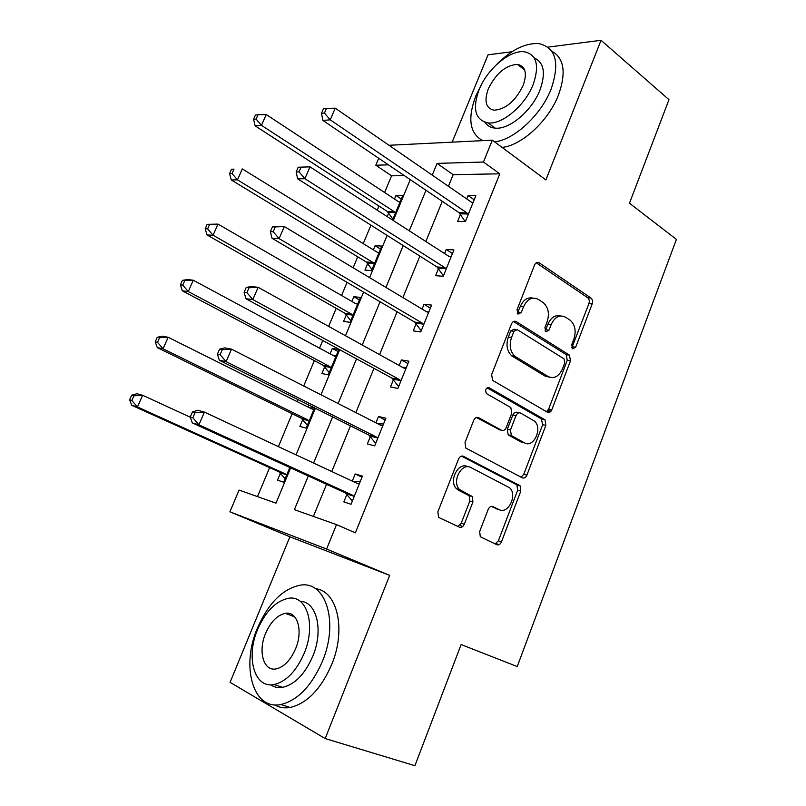 <?xml version="1.0" encoding="UTF-8"?>
<svg xmlns="http://www.w3.org/2000/svg" width="806" height="806" viewBox="0 0 806 806"><rect width="100%" height="100%" fill="white"/><g stroke="black" fill="none" stroke-linecap="round" stroke-linejoin="round"><path stroke-width="1.21" d="M572.613 348.797L575.686 347.185L592.178 303.933C592.944 301.394 592.541 299.429 590.989 298.029L539.214 262.806C537.3 261.819 535.758 262.544 534.58 264.962L517.019 309.776L517.996 314.108L521.291 312.496L523.568 306.683C527.366 298.875 532.323 296.457 538.428 299.449L543.315 302.663C548.372 307.338 549.642 313.725 547.123 321.826L544.906 327.558L545.833 331.79L549.007 330.178L551.213 324.455C554.911 316.768 559.686 314.35 565.56 317.211L570.255 320.294C575.131 324.808 576.34 331.054 573.892 339.024L571.736 344.666L572.613 348.797M571.807 347.849L588.914 303.64C589.68 301.101 589.277 299.137 587.715 297.746L536.252 262.796M517.281 313.393L520.354 306.361L523.568 306.683M545.068 330.954L547.989 324.083L551.213 324.455M479.671 531.497L480.295 536.756L496.768 544.695C498.723 545.309 500.294 544.342 501.473 541.803L520.817 491.096L520.072 485.736L463.49 456.327C461.435 455.571 459.773 456.488 458.523 459.077L437.89 511.739L438.514 517.109L439.441 517.795L459.36 527.144C461.415 527.789 463.067 526.822 464.296 524.222L472.931 501.937L472.235 496.546L459.611 489.605C451.279 481.928 461.616 461.989 470.966 467.581L509.624 487.771C517.784 494.844 508.173 514.772 499.035 509.594L492.95 506.591C490.975 505.926 489.383 506.873 488.174 509.422L479.671 531.497M325.191 738.568L389.661 575.383L289.908 536.796L230.073 682.35L325.191 738.568L414.909 765.7L461.123 644.558L517.24 666.552L676.405 239.392L629.476 203.223L668.98 99.672L601.044 40.3L545.884 179.919L492.315 140.163L483.459 162.016L499.78 173.814L355.386 532.837L336.505 524.615L326.611 549.027L229.901 511.82L239.06 490.078L275.995 503.176L290.644 467.883M389.661 575.383L326.611 549.027M547.365 412.188C549.218 412.954 550.72 412.118 551.848 409.69L570.487 360.836L569.429 355.093L516.213 321.584C514.258 320.677 512.676 321.453 511.478 323.921L491.63 374.589L492.607 380.402L547.365 412.188M545.874 425.367L526.902 475.137C525.744 477.615 524.202 478.512 522.298 477.827L465.818 448.096L465.022 442.504L473.716 420.299C474.956 417.75 476.588 416.873 478.613 417.669L501.463 430.213C503.438 430.978 505.009 430.102 506.208 427.603L511.76 413.246L510.843 407.584L486.421 393.58C484.869 389.852 485.776 387.918 489.161 387.767L544.987 419.815L545.874 425.367L542.68 424.722L523.739 474.341L526.902 475.137M601.044 40.3L547.909 47.131M512.012 51.735L488.053 54.818L452.146 142.158M499.78 173.814L453.174 174.68L448.428 186.297M442.272 201.329L425.85 241.498M419.876 256.117L402.909 297.595M397.106 311.781L379.586 354.62M373.964 368.352L355.869 412.591M350.449 425.85L331.77 471.54M326.541 484.305L313.403 516.434M460.488 214.346L457.647 221.358L465.384 221.549L475.893 195.586L468.095 195.576L466.734 198.931M461.133 212.744L460.679 213.852M438.494 268.569L435.613 275.682L443.25 276.287L453.919 249.91L446.232 249.497L444.58 253.558M439.089 267.118L438.676 268.116M416.158 323.649L413.226 330.883L420.762 331.911L431.603 305.101L424.016 304.275L422.072 309.071M416.682 322.36L416.319 323.236M393.459 379.626L390.477 386.981L397.902 388.432L408.924 361.189L401.438 359.939L399.192 365.491M393.912 378.488L393.61 379.253M370.387 436.509L367.355 443.975L374.669 445.879L385.873 418.183L378.498 416.5L375.939 422.828M370.78 435.532L370.528 436.167M346.943 494.32L343.86 501.916L351.053 504.274L362.438 476.124L355.194 473.988L352.293 481.122M347.265 493.514L347.064 494.028M404.269 175.587L391.575 175.819L384.603 192.503M378.951 206.024L377.218 210.165M370.951 225.176L363.244 243.614M357.733 256.792L353.139 267.783M347.054 282.352L341.563 295.49M336.203 308.315L328.647 326.39M322.753 340.495L319.539 348.162M314.34 360.614L303.731 385.993M298.039 399.625L297.192 401.64M292.145 413.71L278.392 446.625M269.617 467.621L257.497 496.617M391.948 219.655L392.703 219.675L402.748 195.485L395.978 195.475L394.507 199.022M389.318 211.474L388.895 212.512M388.704 212.965L387.192 216.592M367.687 263.471L364.927 270.091L371.556 270.615L381.752 246.072L375.072 245.719L373.349 249.86M368.251 262.121L367.858 263.048M346.358 314.723L343.568 321.443L350.096 322.329L360.433 297.414L353.854 296.699L351.879 301.454M346.862 313.514L346.52 314.33M324.717 366.74L321.876 373.561L328.304 374.82L338.802 349.522L332.324 348.444L330.087 353.834M325.161 365.682L324.858 366.387M308.789 405.005L307.952 407.01M303.116 418.636L302.875 419.231M302.744 419.543L299.862 426.465L306.179 428.107L314.572 407.896M280.438 473.142L277.506 480.185L283.722 482.21L289.828 467.51M289.908 536.796L229.901 511.82M391.575 175.819L375.798 165.22L378.729 158.278M308.285 475.953L294.381 509.684L336.505 524.615M483.459 162.016L437.064 163.396L432.228 175.124M425.981 190.297L409.277 230.818M403.202 245.568L385.953 287.44M380.059 301.756L362.237 345.008M356.524 358.861L338.117 403.534M332.606 416.924L313.594 463.057M389.006 145.281L492.315 140.163M388.421 164.847L375.798 165.22M296.044 454.866L315.368 408.299M320.979 394.789L339.689 349.703M345.492 335.719L363.597 292.084M369.591 277.637L387.122 235.402M393.298 220.522L410.254 179.637M453.174 174.68L437.064 163.396M395.978 195.475L401.297 198.991M375.072 245.719L380.503 249.084M353.854 296.699L359.395 299.923M332.324 348.444L337.976 351.517M468.095 195.576L474.19 199.797M446.232 249.497L452.458 253.527M424.016 304.275L430.384 308.124M401.438 359.939L407.957 363.577M378.498 416.5L385.167 419.936M355.194 473.988L362.005 477.202M496.153 543.536L498.995 544.665M560.442 315.952C555.143 314.743 550.992 317.453 547.989 324.083M533.008 298.119C527.587 296.991 523.376 299.741 520.354 306.361M546.448 411.654L548.654 409.095L567.253 360.373L566.195 354.64L513.472 321.513M564.774 362.881L564.049 358.861L517.24 329.644L513.946 331.286L511.528 337.462C509.029 345.3 510.148 351.577 514.883 356.292L548.161 376.533C554.105 379.122 558.88 376.563 562.487 368.876L564.774 362.881M515.679 329.453L514.047 329.251L510.742 330.893L513.946 331.286M549.4 377.137L544.947 376.019L511.699 355.829C506.954 351.124 505.836 344.867 508.334 337.049L510.742 330.893M521.059 477.182L523.739 474.341M476.356 417.498L499.76 429.85M487.116 387.847L541.37 418.878L544.564 419.513M524.444 442.826C533.683 448.559 543.022 427.825 534.338 421.024L520.676 413.095C518.752 412.309 517.2 413.156 516.011 415.644L510.48 429.961L511.336 435.532L524.444 442.826L521.28 442.121L524.646 442.937M519.094 412.783L517.502 412.471C515.578 411.685 514.016 412.531 512.838 415.009L516.011 415.644M521.28 442.121L508.173 434.847L507.317 429.296L512.838 415.009M542.68 424.722L541.37 418.878M498.168 509.352L491.247 506.4M467.843 466.785C458.513 461.203 448.186 481.081 456.518 488.738L458.664 490.32L461.767 491.186M457.768 526.399L461.203 523.265L469.827 501.05L469.132 495.67L458.664 490.32M495.075 543.909L498.36 540.816L517.664 490.26L516.918 484.91L461.475 456.115M400.028 202.024L398.275 201.5L266.222 114.553L261.466 125.353L255.149 125.857L387.313 211.444L392.925 219.141M256.096 119.076L258.001 114.754L255.472 114.996L253.568 119.298L256.096 119.076L261.466 125.353L394.053 211.565L395.434 213.096M258.001 114.754L266.222 114.553M255.149 125.857L253.568 119.298M468.246 214.497L466.825 212.844L330.228 119.832L335.246 108.185L471.248 202.044L473.051 202.608M465.163 221.549L459.067 212.713L466.825 212.844L459.067 212.703L322.863 120.426L330.228 119.832L324.435 113.062L326.45 108.397L323.508 108.669L321.493 113.324L324.435 113.062M321.493 113.324L322.863 120.426M335.246 108.185L326.45 108.397M378.991 252.711L377.158 252.207L242.294 168.887L237.468 179.859L231.272 179.96L366.267 261.98L372.009 269.536M232.047 173.542L233.982 169.149L231.503 169.23L229.569 173.602L232.047 173.542L237.468 179.859L372.906 262.444L374.327 263.945M231.503 169.23L233.982 169.149M231.272 179.96L229.569 173.602M357.642 304.154L355.768 303.701L217.983 224.098L213.076 235.251L207.011 234.949L344.908 313.262L350.781 320.677M357.783 303.812L355.728 303.681M207.605 228.894L209.57 224.431L207.152 224.34L205.187 228.793L207.605 228.894L213.076 235.251L351.446 314.098L352.907 315.559M207.152 224.34L217.983 224.098L209.57 224.431M207.011 234.949L205.187 228.793M335.961 356.363L334.057 355.97L193.269 280.226L188.282 291.56L182.358 290.825L323.236 365.32L329.231 372.584M336.344 355.456L332.898 355.345M182.761 285.153L184.765 280.619L182.398 280.357L180.403 284.881L182.761 285.153L188.282 291.56L329.674 366.518L331.155 367.939M182.398 280.357L187.324 279.571L193.269 280.226L184.765 280.619M182.358 290.825L180.403 284.881M298.2 167.225L296.155 171.95L299.036 171.88L301.091 167.134L298.2 167.225L309.988 166.852L449.154 256.51L451.038 257.043M301.091 167.134L309.988 166.852L304.89 178.71L297.656 178.831L437.043 266.967L443.431 275.843M446.151 269.113L444.7 267.511L304.89 178.71L299.036 171.88M296.155 171.95L297.656 178.831M550.135 411.987L547.375 411.03M551.072 411.11L548.06 410.224M272.448 226.798L270.363 231.614L273.194 231.735L275.279 226.909L272.448 226.798L284.296 226.546L426.747 311.872L428.671 312.345M275.279 226.909L284.296 226.546L279.098 238.616L272.015 238.254L414.667 322.098L421.216 330.782M423.704 324.617L422.223 323.055L279.098 238.616L273.194 231.735M426.626 311.801L428.832 311.932M270.363 231.614L272.015 238.254M246.233 287.43L244.117 292.336L246.888 292.659L249.014 287.742L246.233 287.43L251.17 286.543L258.132 287.299L403.967 368.14L405.942 368.554M249.014 287.742L258.132 287.299L252.852 299.58L245.921 298.724L391.938 378.115L398.638 386.608M400.894 381.016L399.373 379.505L252.852 299.58L246.888 292.659M402.557 367.355L406.385 367.455M244.117 292.336L245.921 298.724M313.957 409.377L312.013 409.035L168.152 337.271L163.074 348.797L157.301 347.618L301.232 418.163L307.358 425.266M314.541 407.886L309.675 407.876M157.513 342.349L159.548 337.734L157.23 337.301L155.205 341.895L157.513 342.349L163.074 348.797L307.56 419.745L309.081 421.125M157.23 337.301L162.349 336.183L168.152 337.271L159.548 337.734M157.301 347.618L155.205 341.895M219.564 349.149L217.408 354.136L220.109 354.67L222.275 349.663L219.564 349.149L224.703 347.87L231.513 349.139L380.825 425.326L382.84 425.669M222.275 349.663L231.513 349.139L226.133 361.642L219.353 360.262L368.826 435.049L375.697 443.34M377.722 438.343L376.15 436.872L226.133 361.642L220.109 354.67M378.054 423.916L383.565 423.875M217.408 354.136L219.353 360.262M494.602 141.866C514.087 139.942 541.118 115.087 551.153 88.962C559.989 62.757 555.938 47.655 539.023 43.635C525.572 42.718 511.407 49.7 496.556 64.581M481.686 84.156L475.852 95.864C467.359 118.593 469.646 133.514 482.744 140.637M502.057 147.397C521.573 145.574 548.554 120.92 558.508 94.917C566.386 72.621 564.15 58.042 551.788 51.181M534.247 57.982C544.03 62.455 545.934 73.124 539.98 89.99C531.99 110.885 509.12 129.968 495.055 128.104C490.622 127.68 487.257 125.756 484.97 122.341M533.159 84.519C539.647 65.538 536.756 54.627 524.484 51.796C510.007 49.609 487.167 69.054 479.056 89.768C472.195 109.032 475.238 120.084 488.184 122.935C502.209 124.739 525.109 105.505 533.159 84.519M488.295 88.872C483.912 101.254 485.857 108.367 494.118 110.2C505.735 109.304 515.417 101.072 523.144 85.496C527.376 73.225 525.492 66.183 517.512 64.359C505.745 65.155 496.002 73.336 488.295 88.872M322.541 661.041C339.125 621.355 325.352 580.35 300.175 585.206C282.725 588.803 268.499 603.059 257.477 627.975C240.883 665.726 252.671 710.469 280.82 704.525C297.817 700.374 311.731 685.886 322.541 661.041M274.594 704.857C279.229 707.557 284.417 708.424 290.17 707.467C307.197 703.376 321.08 688.979 331.8 664.275C346.459 628.892 337.069 590.697 315.529 588.733M300.245 601.347C316.597 601.588 323.8 629.949 312.839 656.114C305.031 674.007 294.986 684.415 282.705 687.337C278.181 688.072 274.171 687.226 270.655 684.808M304.265 653.112C316.305 624.6 306.733 594.647 288.367 598.314C275.874 600.994 265.637 611.341 257.668 629.355C245.639 656.86 254.172 688.757 274.07 684.536C286.342 681.564 296.406 671.096 304.265 653.112M265.597 633.395C257.839 651.238 263.461 671.559 276.105 668.909C284.034 667.025 290.533 660.295 295.621 648.699C303.378 630.443 297.323 610.928 285.324 613.346C277.294 615.109 270.725 621.799 265.597 633.395M190.266 417.196L142.612 395.262L137.453 406.98L131.821 405.347L278.886 471.812L285.163 478.744M131.831 400.491L133.907 395.806L131.66 395.182L129.595 399.857L131.831 400.491L137.453 406.98L285.112 473.787L286.664 475.127M131.66 395.182L136.949 393.721L142.612 395.262L133.907 395.806M131.821 405.347L129.595 399.857M497.645 544.927L495.307 544.02M461.395 527.255L461.767 526.278L460.145 525.028M192.412 411.977L190.216 417.045L192.856 417.8L195.052 412.702L192.412 411.977L197.772 410.284L204.412 412.098L357.3 483.459L359.365 483.731M195.052 412.702L204.412 412.098L198.931 424.822L192.322 422.908L345.351 492.909L352.383 500.989M354.156 496.617L352.554 495.196L198.931 424.822L192.856 417.8M353.109 481.494L360.383 481.212M190.216 417.045L192.322 422.908M572.441 346.761L575.686 347.185M518.077 312.154L521.291 312.496M545.783 329.795L549.007 330.178M536.524 262.645L539.214 262.806M587.685 297.726L590.959 298.008M588.914 303.64L592.178 303.933M513.916 321.322L516.213 321.584M565.983 354.499L569.217 354.942M567.253 360.373L570.487 360.836M548.654 409.095L551.848 409.69M508.334 337.049L511.528 337.462M512.797 356.605L515.991 357.078M544.947 376.019L548.161 376.533M477.061 417.347L478.613 417.669M498.31 429.538L501.463 430.213M487.902 387.545L489.161 387.767M507.317 429.296L510.48 429.961M508.707 435.23L511.87 435.925M492.083 506.339L492.95 506.591M495.902 508.697L499.035 509.594M468.346 495.096L471.46 495.972M469.827 501.05L472.931 501.937M461.203 523.265L464.296 524.222M462.261 456.015L463.49 456.327M516.293 484.466L519.447 485.293M517.664 490.26L520.817 491.096M498.36 540.816L501.473 541.803M387.313 211.444L394.043 211.565L387.313 211.444M388.381 212.502L395.121 212.633M467.913 213.993L460.155 213.842M366.267 261.98L372.906 262.444M367.365 263.008L374.004 263.481M344.908 313.262L351.446 314.098M346.026 314.269L352.575 315.106M334.581 356.202L335.447 356.353M323.236 365.32L329.674 366.518M324.375 366.297L330.813 367.496M566.9 355.416L567.182 354.66M445.819 268.62L438.162 268.076M444.7 267.511L437.043 266.967M423.362 324.133L415.815 323.176M422.223 323.055L414.667 322.098M400.552 380.543L393.106 379.152M399.373 379.505L391.938 378.115M405.408 368.533L404.521 368.382M312.013 409.035L313.433 409.367M301.232 418.163L307.56 419.745M302.391 419.11L308.728 420.692M377.359 437.88L370.035 436.046M376.15 436.872L368.826 435.049M382.296 425.679L380.825 425.326M278.886 471.812L285.112 473.787M280.085 472.719L286.301 474.704M353.784 496.164L346.58 493.866M352.554 495.196L345.351 492.909M358.801 483.751L356.343 483.006M587.715 297.746L590.989 298.029M566.195 354.64L569.429 355.093M511.699 355.829L514.883 356.292M508.173 434.847L511.336 435.532M541.793 419.18L544.987 419.815M456.518 488.738L459.611 489.605M469.132 495.67L472.235 496.546M516.918 484.91L520.072 485.736M366.508 262.141L373.148 262.605M345.381 313.594L351.93 314.421M323.931 365.813L330.369 367.022M444.942 267.683L437.295 267.139M422.707 323.408L415.161 322.45M400.098 380.029L392.653 378.639M302.149 418.828L308.476 420.41M377.097 437.587L369.773 435.754M524.706 70.162L517.512 64.359M495.055 128.104L488.184 122.935M294.653 616.802L285.324 613.346M282.705 687.337L274.07 684.536M280.82 704.525L290.17 707.467M280.014 472.638L286.241 474.623M353.713 496.073L346.509 493.786"/></g></svg>
